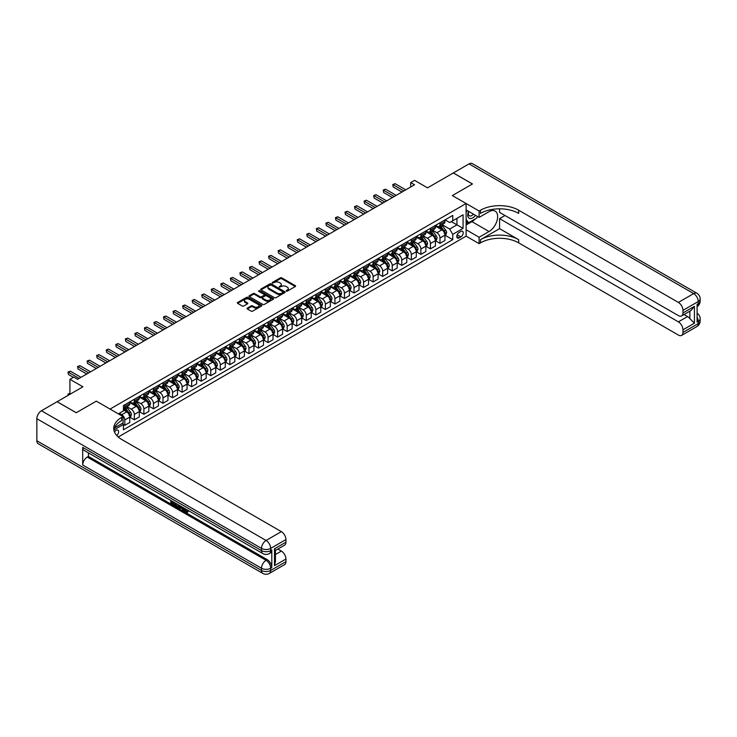 <?xml version="1.0" encoding="UTF-8"?>
<svg xmlns="http://www.w3.org/2000/svg" width="737" height="737" viewBox="0 0 737 737"><rect width="100%" height="100%" fill="white"/><g stroke="black" fill="none" stroke-linecap="round" stroke-linejoin="round"><path stroke-width="1.11" d="M286.269 291.133L287.319 291.133L295.288 286.536A1.059 0.608 0 0 0 295.288 285.67L281.792 277.877A1.059 0.608 0 0 0 280.29 277.877L272.322 282.474L272.322 283.082L274.404 282.483A3.39 1.962 0 0 1 279.203 282.483L280.327 283.137A3.39 1.962 0 0 1 281.322 284.519A3.39 1.962 0 0 1 280.327 285.91L279.295 287.108L281.377 286.509A3.39 1.962 0 0 1 286.177 286.509L287.301 287.163A3.39 1.962 0 0 1 288.296 288.545A3.39 1.962 0 0 1 287.301 289.936L286.269 291.133L286.269 290.525M116.759 435.567A3.455 1.999 120 0 0 118.519 432.564A3.455 1.999 120 0 0 117.892 430.178A3.455 1.999 120 0 0 116.16 430.353A3.455 1.999 120 0 0 114.502 432.057M247.365 308.103A1.059 0.608 0 0 0 247.365 308.969L251.151 311.152A1.059 0.608 0 0 0 252.653 311.152L261.506 306.039A1.059 0.608 0 0 0 261.506 305.173L248 297.38A1.059 0.608 0 0 0 246.499 297.38L237.655 302.492A1.059 0.608 0 0 0 237.655 303.358L242.224 306.002A1.059 0.608 0 0 0 243.726 306.002L247.512 303.81A1.059 0.608 0 0 0 247.512 302.944L245.246 301.636A2.837 1.64 0 0 1 244.417 300.475A2.837 1.64 0 0 1 246.167 298.964A2.837 1.64 0 0 1 249.263 299.323L258.143 304.455A2.837 1.64 0 0 1 258.982 305.606A2.837 1.64 0 0 1 257.222 307.126A2.837 1.64 0 0 1 254.136 306.767L252.653 305.91A1.059 0.608 0 0 0 251.151 305.91L247.365 308.103L247.365 308.969M499.585 208.829L499.585 212.376L678.381 315.611A6.486 3.74 -120 0 0 681.624 315.924L691.002 310.517L694.429 306.343L694.429 323.193L682.969 329.808L682.969 332.415L698.252 323.589L698.252 321.387L697.101 322.051L697.101 304.399L698.252 303.736L698.252 301.534L682.969 310.36A6.486 3.74 -120 0 0 678.381 302.419L693.664 293.593L469.027 163.9L453.356 172.937L472.463 183.964L452.361 195.572L472.426 183.992L453.319 172.965L427.534 187.852L414.544 180.353L410.721 182.555L414.544 184.766L77.578 379.306L73.755 377.104L69.932 379.306L69.932 394.304M57.136 401.739L76.197 412.748L96.298 401.149L76.243 412.729L57.136 401.693L82.922 386.805L69.932 379.306M114.511 427.902L123.042 422.983L123.042 416.589L96.298 401.149L110.053 409.081L466.116 203.513L466.116 236.153L479.105 243.652L480.487 242.86A27.011 15.597 180 0 1 518.691 242.86L678.381 335.059A6.486 3.74 -120 0 0 681.624 335.381A6.486 3.74 -120 0 0 682.969 332.415M480.487 210.22A27.011 15.597 180 0 1 518.691 210.22L518.691 213.389A27.011 15.597 180 0 0 480.487 213.389L480.487 210.22L479.105 211.012L452.361 195.572L466.116 203.513M274.477 297.684A1.059 0.608 0 0 0 275.979 297.684L284.832 292.58A1.059 0.608 0 0 0 284.832 291.714L271.327 283.911A1.059 0.608 0 0 0 269.825 283.911L260.981 289.024A1.059 0.608 0 0 0 260.981 289.89L274.477 297.684M258.687 291.299L273.151 299.314L264.316 304.418A1.059 0.608 0 0 1 262.814 304.418L249.318 296.624L253.104 294.45L253.104 293.575L249.318 295.758A1.059 0.608 0 0 0 249.318 296.624L249.318 295.758M253.104 294.45A1.059 0.608 0 0 1 254.606 294.45L254.606 293.575A1.059 0.608 0 0 0 253.104 293.575M254.606 293.575L260.078 296.735A1.059 0.608 0 0 0 261.58 296.735L264.095 295.279A1.059 0.608 0 0 0 264.095 294.413L258.392 291.124L259.442 290.516L273.169 298.439A1.059 0.608 0 0 1 273.169 299.305L273.169 298.439M460.846 231.436L459.169 232.404A3.353 1.935 120 0 0 456.977 235.361A3.353 1.935 120 0 0 457.493 238.042A3.353 1.935 120 0 0 459.169 237.876L460.846 236.909A3.353 1.935 120 0 0 463.039 233.951A3.353 1.935 120 0 0 462.523 231.271A3.353 1.935 120 0 0 460.846 231.436M118.233 437.004L466.116 236.153M445.065 219.856L449.69 222.528L452.748 220.759L452.748 215.425L123.42 405.553L123.42 410.896L118.307 413.853M452.748 220.759L463.066 214.808L463.066 228.396L452.748 234.348L449.69 229.05L442.089 224.665M445.065 235.25L452.748 239.682L452.748 234.348M452.748 239.682L123.42 429.818L123.42 424.484L113.894 429.984A27.011 15.597 0 0 1 121.66 420.551L121.66 417.382A27.011 15.597 0 0 0 113.756 428.409A27.011 15.597 0 0 0 121.66 439.436L281.359 531.635A6.486 3.74 60 0 1 285.947 539.576L270.663 548.402L270.663 550.603L271.806 549.94A6.486 3.74 60 0 1 270.47 552.916L269.318 553.57A6.486 3.74 -120 0 0 270.663 550.603A6.486 3.74 0 0 1 261.497 550.603L261.497 548.402L36.85 418.699A6.486 3.74 -60 0 1 41.438 410.758L57.099 401.72M410.721 182.555L410.721 186.968M451.293 221.597L456.949 224.859L456.949 218.336L463.066 214.808M449.69 229.05L456.949 224.859L463.066 228.396M123.42 424.521L124.802 425.323L124.802 419.979A4.321 2.497 -120 0 0 121.743 414.691L119.293 413.273M124.802 425.323L129.767 422.448L129.767 417.114A4.321 2.497 -120 0 0 126.709 411.817L123.42 409.919M129.878 417.225L134.346 419.804L134.346 414.47A4.321 2.497 -120 0 0 131.297 409.173L126.902 406.64M134.346 419.804L139.311 416.939L139.311 411.596A4.321 2.497 -120 0 0 136.262 406.308L129.767 402.559M139.431 411.707L143.899 414.295L143.899 408.952A4.321 2.497 -120 0 0 140.841 403.655L136.456 401.121M143.899 414.295L148.865 411.421L148.865 406.087A4.321 2.497 -120 0 0 145.806 400.79L139.311 397.04M148.985 406.198L153.453 408.777L153.453 403.443A4.321 2.497 -120 0 0 150.394 398.146L146.009 395.612M153.453 408.777L158.418 405.912L158.418 400.569A4.321 2.497 -120 0 0 155.36 395.281L148.865 391.531M158.529 400.679L163.006 403.259L163.006 397.925A4.321 2.497 -120 0 0 159.947 392.628L155.553 390.094M163.006 403.259L167.972 400.394L167.972 395.06A4.321 2.497 -120 0 0 164.913 389.762L158.418 386.013M168.082 395.17L172.55 397.75L172.55 392.406A4.321 2.497 -120 0 0 169.501 387.118L165.106 384.585M172.55 397.75L177.516 394.885L177.516 389.541A4.321 2.497 -120 0 0 174.466 384.253L167.972 380.495M177.635 389.652L182.103 392.231L182.103 386.897A4.321 2.497 -120 0 0 179.045 381.6L174.66 379.067M182.103 392.231L187.069 389.366L187.069 384.032A4.321 2.497 -120 0 0 184.01 378.735L177.516 374.986M187.189 384.143L191.657 386.722L191.657 381.379A4.321 2.497 -120 0 0 188.598 376.091L184.213 373.558M191.657 386.722L196.622 383.848L196.622 378.514A4.321 2.497 -120 0 0 193.564 373.217L187.069 369.467M196.733 378.625L201.21 381.204L201.21 375.87A4.321 2.497 -120 0 0 198.152 370.573L193.767 368.039M201.21 381.204L206.176 378.339L206.176 372.996A4.321 2.497 -120 0 0 203.117 367.708L196.622 363.958M206.286 373.106L210.754 375.695L210.754 370.352A4.321 2.497 -120 0 0 207.705 365.055L203.311 362.521M210.754 375.695L215.729 372.821L215.729 367.487A4.321 2.497 -120 0 0 212.671 362.189L206.176 358.44M215.84 367.597L220.308 370.177L220.308 364.843A4.321 2.497 -120 0 0 217.249 359.545L212.864 357.012M220.308 370.177L225.273 367.312L225.273 361.968A4.321 2.497 -120 0 0 222.224 356.68L215.729 352.931M225.393 362.079L229.861 364.658L229.861 359.324A4.321 2.497 -120 0 0 226.803 354.027L222.417 351.494M229.861 364.658L234.827 361.793L234.827 356.459A4.321 2.497 -120 0 0 231.768 351.162L225.273 347.413M234.937 356.57L239.414 359.149L239.414 353.806A4.321 2.497 -120 0 0 236.356 348.518L231.971 345.985M239.414 359.149L244.38 356.284L244.38 350.941A4.321 2.497 -120 0 0 241.321 345.653L234.827 341.904M244.491 351.052L248.959 353.631L248.959 348.297A4.321 2.497 -120 0 0 245.909 343L241.515 340.466M248.959 353.631L253.933 350.766L253.933 345.432A4.321 2.497 -120 0 0 250.875 340.135L244.38 336.385M254.044 345.542L258.512 348.122L258.512 342.779A4.321 2.497 -120 0 0 255.453 337.491L251.068 334.957M258.512 348.122L263.478 345.248L263.478 339.914A4.321 2.497 -120 0 0 260.428 334.616L253.933 330.867M263.597 340.024L268.065 342.604L268.065 337.27A4.321 2.497 -120 0 0 265.007 331.972L260.622 329.439M268.065 342.604L273.031 339.739L273.031 334.395A4.321 2.497 -120 0 0 269.972 329.107L263.478 325.358M273.151 334.506L277.619 337.095L277.619 331.751A4.321 2.497 -120 0 0 274.56 326.463L270.175 323.921M277.619 337.095L282.584 334.22L282.584 328.886A4.321 2.497 -120 0 0 279.526 323.589L273.031 319.84M282.695 328.997L287.172 331.576L287.172 326.242A4.321 2.497 -120 0 0 284.113 320.945L279.719 318.412M287.172 331.576L292.138 328.711L292.138 323.368A4.321 2.497 -120 0 0 289.079 318.08L282.584 314.33M292.248 323.479L296.716 326.058L296.716 320.724A4.321 2.497 -120 0 0 293.667 315.427L289.272 312.893M296.716 326.058L301.682 323.193L301.682 317.859A4.321 2.497 -120 0 0 298.632 312.562L292.138 308.812M301.802 317.969L306.27 320.549L306.27 315.206A4.321 2.497 -120 0 0 303.211 309.918L298.826 307.384M306.27 320.549L311.235 317.684L311.235 312.341A4.321 2.497 -120 0 0 308.177 307.053L301.682 303.303M311.355 312.451L315.823 315.031L315.823 309.697A4.321 2.497 -120 0 0 312.764 304.399L308.379 301.866M315.823 315.031L320.788 312.166L320.788 306.832A4.321 2.497 -120 0 0 317.73 301.534L311.235 297.785M320.899 306.942L325.376 309.522L325.376 304.178A4.321 2.497 -120 0 0 322.318 298.89L317.923 296.357M325.376 309.522L330.342 306.647L330.342 301.313A4.321 2.497 -120 0 0 327.283 296.016L320.788 292.267M330.452 301.424L334.92 304.003L334.92 298.669A4.321 2.497 -120 0 0 331.871 293.372L327.477 290.839M334.92 304.003L339.886 301.138L339.886 295.795A4.321 2.497 -120 0 0 336.837 290.507L330.342 286.757M340.006 295.906L344.474 298.494L344.474 293.151A4.321 2.497 -120 0 0 341.415 287.863L337.03 285.32M344.474 298.494L349.439 295.62L349.439 290.286A4.321 2.497 -120 0 0 346.381 284.989L339.886 281.239M349.559 290.396L354.027 292.976L354.027 287.642A4.321 2.497 -120 0 0 350.969 282.345L346.583 279.811M354.027 292.976L358.993 290.111L358.993 284.768A4.321 2.497 -120 0 0 355.934 279.48L349.439 275.73M359.103 284.878L363.581 287.458L363.581 282.124A4.321 2.497 -120 0 0 360.522 276.826L356.137 274.293M363.581 287.458L368.546 284.593L368.546 279.259A4.321 2.497 -120 0 0 365.488 273.961L358.993 270.212M368.657 279.369L373.125 281.949L373.125 276.605A4.321 2.497 -120 0 0 370.075 271.317L365.681 268.784M373.125 281.949L378.099 279.083L378.099 273.74A4.321 2.497 -120 0 0 375.041 268.452L368.546 264.703M378.21 273.851L382.678 276.43L382.678 271.096A4.321 2.497 -120 0 0 379.619 265.799L375.234 263.266M382.678 276.43L387.644 273.565L387.644 268.231A4.321 2.497 -120 0 0 384.594 262.934L378.099 259.184M387.763 268.342L392.231 270.921L392.231 265.578A4.321 2.497 -120 0 0 389.173 260.29L384.788 257.757M392.231 270.921L397.197 268.047L397.197 262.713A4.321 2.497 -120 0 0 394.138 257.416L387.644 253.666M397.307 262.823L401.785 265.403L401.785 260.069A4.321 2.497 -120 0 0 398.726 254.772L394.341 252.238M401.785 265.403L406.75 262.538L406.75 257.195A4.321 2.497 -120 0 0 403.692 251.907L397.197 248.157M406.861 257.305L411.329 259.894L411.329 254.551A4.321 2.497 -120 0 0 408.28 249.263L403.885 246.72M411.329 259.894L416.304 257.02L416.304 251.685A4.321 2.497 -120 0 0 413.245 246.388L406.75 242.639M416.414 251.796L420.882 254.376L420.882 249.042A4.321 2.497 -120 0 0 417.824 243.744L413.439 241.211M420.882 254.376L425.848 251.51L425.848 246.167A4.321 2.497 -120 0 0 422.798 240.879L416.304 237.13M425.968 246.278L430.436 248.857L430.436 243.523A4.321 2.497 -120 0 0 427.377 238.226L422.992 235.693M430.436 248.857L435.401 245.992L435.401 240.658A4.321 2.497 -120 0 0 432.343 235.361L425.848 231.611M435.521 240.769L439.989 243.348L439.989 238.005A4.321 2.497 -120 0 0 436.93 232.717L432.545 230.184M439.989 243.348L444.955 240.483L444.955 235.14A4.321 2.497 -120 0 0 441.896 229.852L435.401 226.102M435.521 225.365L436.93 226.185A4.321 2.497 -120 0 0 439.095 226.397A4.321 2.497 -120 0 0 439.989 224.426L439.989 222.786M425.968 230.884L427.377 231.704A4.321 2.497 -120 0 0 429.542 231.915A4.321 2.497 -120 0 0 430.436 229.935L430.436 228.304M416.414 236.402L417.824 237.213A4.321 2.497 -120 0 0 419.989 237.425A4.321 2.497 -120 0 0 420.882 235.453L420.882 233.813M406.861 241.911L408.28 242.731A4.321 2.497 -120 0 0 410.435 242.943A4.321 2.497 -120 0 0 411.329 240.962L411.329 239.332M397.307 247.429L398.726 248.24A4.321 2.497 -120 0 0 400.891 248.461A4.321 2.497 -120 0 0 401.785 246.48L401.785 244.85M387.763 252.938L389.173 253.758A4.321 2.497 -120 0 0 391.338 253.97A4.321 2.497 -120 0 0 392.231 251.99L392.231 250.359M378.21 258.457L379.619 259.277A4.321 2.497 -120 0 0 381.784 259.488A4.321 2.497 -120 0 0 382.678 257.508L382.678 255.877M368.657 263.966L370.075 264.786A4.321 2.497 -120 0 0 372.231 264.998A4.321 2.497 -120 0 0 373.125 263.026L373.125 261.386M359.103 269.484L360.522 270.304A4.321 2.497 -120 0 0 362.678 270.516A4.321 2.497 -120 0 0 363.581 268.535L363.581 266.905M349.559 275.002L350.969 275.813A4.321 2.497 -120 0 0 353.134 276.025A4.321 2.497 -120 0 0 354.027 274.053L354.027 272.414M340.006 280.511L341.415 281.331A4.321 2.497 -120 0 0 343.58 281.543A4.321 2.497 -120 0 0 344.474 279.563L344.474 277.932M330.452 286.03L331.871 286.84A4.321 2.497 -120 0 0 334.027 287.062A4.321 2.497 -120 0 0 334.92 285.081L334.92 283.45M320.899 291.539L322.318 292.359A4.321 2.497 -120 0 0 324.473 292.571A4.321 2.497 -120 0 0 325.376 290.59L325.376 288.959M311.355 297.057L312.764 297.877A4.321 2.497 -120 0 0 314.929 298.089A4.321 2.497 -120 0 0 315.823 296.108L315.823 294.478M301.802 302.566L303.211 303.386A4.321 2.497 -120 0 0 305.376 303.598A4.321 2.497 -120 0 0 306.27 301.626L306.27 299.987M292.248 308.084L293.667 308.904A4.321 2.497 -120 0 0 295.823 309.116A4.321 2.497 -120 0 0 296.716 307.136L296.716 305.505M282.695 313.603L284.113 314.413A4.321 2.497 -120 0 0 286.269 314.625A4.321 2.497 -120 0 0 287.172 312.654L287.172 311.014M273.151 319.112L274.56 319.932A4.321 2.497 -120 0 0 276.725 320.144A4.321 2.497 -120 0 0 277.619 318.163L277.619 316.532M263.597 324.63L265.007 325.441A4.321 2.497 -120 0 0 267.172 325.662A4.321 2.497 -120 0 0 268.065 323.681L268.065 322.051M254.044 330.139L255.453 330.959A4.321 2.497 -120 0 0 257.618 331.171A4.321 2.497 -120 0 0 258.512 329.19L258.512 327.56M244.491 335.657L245.909 336.468A4.321 2.497 -120 0 0 248.065 336.689A4.321 2.497 -120 0 0 248.959 334.709L248.959 333.078M234.937 341.167L236.356 341.986A4.321 2.497 -120 0 0 238.521 342.198A4.321 2.497 -120 0 0 239.414 340.227L239.414 338.587M225.393 346.685L226.803 347.505A4.321 2.497 -120 0 0 228.967 347.717A4.321 2.497 -120 0 0 229.861 345.736L229.861 344.105M215.84 352.203L217.249 353.014A4.321 2.497 -120 0 0 219.414 353.226A4.321 2.497 -120 0 0 220.308 351.254L220.308 349.614M206.286 357.712L207.705 358.532A4.321 2.497 -120 0 0 209.861 358.744A4.321 2.497 -120 0 0 210.754 356.763L210.754 355.133M196.733 363.23L198.152 364.041A4.321 2.497 -120 0 0 200.307 364.262A4.321 2.497 -120 0 0 201.21 362.282L201.21 360.651M187.189 368.74L188.598 369.559A4.321 2.497 -120 0 0 190.763 369.771A4.321 2.497 -120 0 0 191.657 367.791L191.657 366.16M177.635 374.258L179.045 375.069A4.321 2.497 -120 0 0 181.21 375.29A4.321 2.497 -120 0 0 182.103 373.309L182.103 371.678M168.082 379.767L169.501 380.587A4.321 2.497 -120 0 0 171.657 380.799A4.321 2.497 -120 0 0 172.55 378.827L172.55 377.187M158.529 385.285L159.947 386.105A4.321 2.497 -120 0 0 162.103 386.317A4.321 2.497 -120 0 0 163.006 384.336L163.006 382.706M148.985 390.803L150.394 391.614A4.321 2.497 -120 0 0 152.559 391.826A4.321 2.497 -120 0 0 153.453 389.855L153.453 388.215M139.431 396.313L140.841 397.132A4.321 2.497 -120 0 0 143.006 397.344A4.321 2.497 -120 0 0 143.899 395.364L143.899 393.733M129.878 401.831L131.297 402.642A4.321 2.497 -120 0 0 133.452 402.863A4.321 2.497 -120 0 0 134.346 400.882L134.346 399.251M439.095 226.397L444.061 223.532A4.321 2.497 -120 0 0 444.955 221.551L444.955 219.921M429.542 231.915L434.508 229.05A4.321 2.497 -120 0 0 435.401 227.07L435.401 225.439M419.989 237.425L424.954 234.559A4.321 2.497 -120 0 0 425.848 232.579L425.848 230.948M410.435 242.943L415.401 240.078A4.321 2.497 -120 0 0 416.304 238.097L416.304 236.466M400.891 248.461L405.857 245.587A4.321 2.497 -120 0 0 406.75 243.615L406.75 241.976M391.338 253.97L396.303 251.105A4.321 2.497 -120 0 0 397.197 249.124L397.197 247.494M381.784 259.488L386.75 256.614A4.321 2.497 -120 0 0 387.644 254.643L387.644 253.012M372.231 264.998L377.197 262.132A4.321 2.497 -120 0 0 378.099 260.152L378.099 258.521M362.678 270.516L367.652 267.651A4.321 2.497 -120 0 0 368.546 265.67L368.546 264.039M353.134 276.025L358.099 273.16A4.321 2.497 -120 0 0 358.993 271.179L358.993 269.549M343.58 281.543L348.546 278.678A4.321 2.497 -120 0 0 349.439 276.697L349.439 275.067M334.027 287.062L338.992 284.187A4.321 2.497 -120 0 0 339.886 282.216L339.886 280.576M324.473 292.571L329.448 289.705A4.321 2.497 -120 0 0 330.342 287.725L330.342 286.094M314.929 298.089L319.895 295.215A4.321 2.497 -120 0 0 320.788 293.243L320.788 291.612M305.376 303.598L310.341 300.733A4.321 2.497 -120 0 0 311.235 298.752L311.235 297.122M295.823 309.116L300.788 306.251A4.321 2.497 -120 0 0 301.682 304.27L301.682 302.64M286.269 314.625L291.235 311.76A4.321 2.497 -120 0 0 292.138 309.78L292.138 308.149M276.725 320.144L281.691 317.279A4.321 2.497 -120 0 0 282.584 315.298L282.584 313.667M267.172 325.662L272.137 322.788A4.321 2.497 -120 0 0 273.031 320.816L273.031 319.176M257.618 331.171L262.584 328.306A4.321 2.497 -120 0 0 263.478 326.325L263.478 324.695M248.065 336.689L253.031 333.815A4.321 2.497 -120 0 0 253.933 331.843L253.933 330.213M238.521 342.198L243.486 339.333A4.321 2.497 -120 0 0 244.38 337.353L244.38 335.722M228.967 347.717L233.933 344.852A4.321 2.497 -120 0 0 234.827 342.871L234.827 341.24M219.414 353.226L224.38 350.361A4.321 2.497 -120 0 0 225.273 348.38L225.273 346.749M209.861 358.744L214.826 355.879A4.321 2.497 -120 0 0 215.729 353.898L215.729 352.268M200.307 364.262L205.282 361.388A4.321 2.497 -120 0 0 206.176 359.416L206.176 357.777M190.763 369.771L195.729 366.906A4.321 2.497 -120 0 0 196.622 364.926L196.622 363.295M181.21 375.29L186.175 372.415A4.321 2.497 -120 0 0 187.069 370.444L187.069 368.813M171.657 380.799L176.622 377.934A4.321 2.497 -120 0 0 177.516 375.953L177.516 374.322M162.103 386.317L167.078 383.452A4.321 2.497 -120 0 0 167.972 381.471L167.972 379.841M152.559 391.826L157.525 388.961A4.321 2.497 -120 0 0 158.418 386.98L158.418 385.35M143.006 397.344L147.971 394.479A4.321 2.497 -120 0 0 148.865 392.499L148.865 390.868M133.452 402.863L138.418 399.988A4.321 2.497 -120 0 0 139.311 398.017L139.311 396.377M123.42 408.547A4.321 2.497 -120 0 0 123.899 408.372L128.864 405.507A4.321 2.497 -120 0 0 129.767 403.526L129.767 401.895M123.899 408.372A4.321 2.497 -120 0 0 124.802 406.391L124.802 404.76M122.674 423.195L123.42 424.484M286.573 291.244L287.301 290.82A3.39 1.962 0 0 0 288.296 289.429L288.296 288.545M281.322 284.519L281.322 285.403A3.39 1.962 0 0 1 280.327 286.785L279.59 287.209M295.279 286.546L281.792 278.761A1.059 0.608 0 0 0 280.29 278.761L272.616 283.183M284.814 292.58L271.327 284.795A1.059 0.608 0 0 0 269.825 284.795L260.99 289.899M282.953 292.442L282.953 291.843L271.105 284.998L268.968 285.624A3.39 1.962 0 0 0 267.973 287.015A3.39 1.962 0 0 0 268.968 288.397L277.066 293.077A3.39 1.962 0 0 0 281.866 293.077L282.953 292.442L282.953 293.326L283.174 292.147M267.973 287.015L267.973 287.891A3.39 1.962 0 0 0 268.968 289.282L268.968 288.397M282.953 293.326L281.866 293.952A3.39 1.962 0 0 1 277.066 293.952L268.968 289.282M254.606 294.45L260.078 297.619A1.059 0.608 0 0 0 261.58 297.619L264.095 296.163A1.059 0.608 0 0 0 264.399 295.73L264.399 294.846M265.762 300.014A2.837 1.64 0 0 0 268.848 300.364A2.837 1.64 0 0 0 270.599 298.853A2.837 1.64 0 0 0 269.77 297.693L266.637 295.887A1.059 0.608 0 0 0 265.145 295.887L262.63 297.343A1.059 0.608 0 0 0 262.63 298.209L265.762 300.014L265.762 300.899A2.837 1.64 0 0 0 268.848 301.249A2.837 1.64 0 0 0 270.599 299.738L270.599 298.853M262.317 297.776L262.317 298.651A1.059 0.608 0 0 0 262.63 299.084L262.63 298.209M265.762 300.899L262.63 299.084M258.982 305.606L258.982 306.491A2.837 1.64 0 0 1 257.222 308.002A2.837 1.64 0 0 1 254.136 307.651L252.653 306.795A1.059 0.608 0 0 0 251.151 306.795L247.383 308.969M244.417 300.475L244.417 301.359A2.837 1.64 0 0 0 245.246 302.52L245.246 301.636M247.512 302.944L247.512 303.81L245.246 302.52M261.506 305.173L261.506 306.039L248 298.264A1.059 0.608 0 0 0 246.499 298.264L237.664 303.368M444.955 235.315L445.867 234.79L446.631 232.579A2.865 1.649 -120 0 0 445.719 230.147L442.596 225.973A8.264 4.772 -120 0 0 441.693 224.896M438.589 227.936A8.264 4.772 -120 0 0 436.903 226.167M444.171 233.233L445.093 232.708A2.865 1.649 -120 0 0 444.273 230.985L441.15 226.812A8.264 4.772 -120 0 0 440.247 225.734M439.473 226.176A6.863 3.961 60 0 1 440.597 227.457L443.241 230.985M439.326 226.268A8.264 4.772 60 0 1 440.229 227.346L442.301 230.119M403.848 190.938L393.19 184.784L395.096 183.679L405.755 189.833M401.932 192.044L393.19 186.986L392.766 184.545L395.096 183.679M393.19 186.986L392.766 184.545M435.401 240.833L436.322 240.299L437.087 238.097A2.865 1.649 -120 0 0 436.166 235.656L433.043 231.492A8.264 4.772 -120 0 0 432.149 230.414M429.045 233.454A8.264 4.772 -120 0 0 427.349 231.685M434.618 238.751L435.539 238.217A2.865 1.649 -120 0 0 434.719 236.494L431.596 232.33A8.264 4.772 -120 0 0 430.694 231.252M429.92 231.694A6.863 3.961 60 0 1 431.053 232.975L433.697 236.503M429.772 231.777A8.264 4.772 60 0 1 430.675 232.855L432.757 235.628M425.848 246.342L426.769 245.817L427.534 243.615A2.865 1.649 -120 0 0 426.622 241.174L423.499 237.001A8.264 4.772 -120 0 0 422.596 235.923M419.491 238.972A8.264 4.772 -120 0 0 417.796 237.194M425.065 244.26L425.986 243.735A2.865 1.649 -120 0 0 425.166 242.012L422.043 237.839A8.264 4.772 -120 0 0 421.14 236.761M420.376 237.203A6.863 3.961 60 0 1 421.5 238.484L424.143 242.012M420.228 237.296A8.264 4.772 60 0 1 421.131 238.373L423.204 241.146M416.304 251.861L417.216 251.335L417.98 249.124A2.865 1.649 -120 0 0 417.068 246.683L413.945 242.519A8.264 4.772 -120 0 0 413.042 241.441M409.938 244.481A8.264 4.772 -120 0 0 408.243 242.713M415.521 249.779L416.433 249.244A2.865 1.649 -120 0 0 415.613 247.521L412.49 243.357A8.264 4.772 -120 0 0 411.587 242.28M410.822 242.722A6.863 3.961 60 0 1 411.946 244.002L414.59 247.531M410.675 242.805A8.264 4.772 60 0 1 411.578 243.892L413.65 246.655M394.295 196.457L383.636 190.303L385.543 189.197L396.202 195.351M392.388 197.553L383.636 192.504L383.212 190.054L385.543 189.197M383.636 192.504L383.212 190.054M384.742 201.966L374.083 195.812L375.99 194.706L386.649 200.86M382.835 203.071L374.083 198.023L373.659 195.572L375.99 194.706M374.083 198.023L373.659 195.572M375.188 207.484L364.529 201.33L366.446 200.224L377.104 206.378M373.281 208.58L364.529 203.532L364.115 201.081L366.446 200.224M364.529 203.532L364.115 201.081M406.75 257.379L407.662 256.845L408.427 254.643A2.865 1.649 -120 0 0 407.515 252.201L404.392 248.037A8.264 4.772 -120 0 0 403.489 246.95M400.384 250A8.264 4.772 -120 0 0 398.699 248.222M405.967 255.288L406.879 254.762A2.865 1.649 -120 0 0 406.059 253.04L402.946 248.876A8.264 4.772 -120 0 0 402.043 247.789M401.269 248.24A6.863 3.961 60 0 1 402.393 249.521L405.037 253.04M401.121 248.323A8.264 4.772 60 0 1 402.024 249.401L404.097 252.174M365.644 212.993L354.985 206.839L356.892 205.743L367.551 211.897M363.728 214.099L354.985 209.05L354.561 206.6L356.892 205.743M354.985 209.05L354.561 206.6M468.575 211.326A7.02 4.054 120 0 0 469.054 218.161A7.02 4.054 120 0 0 475.172 215.692A7.02 4.054 120 0 0 475.466 215.305M466.116 212.597L466.972 210.395M477.429 216.438L476.811 218.023L468.566 222.786L466.116 219.304M466.116 221.376L468.566 222.786M468.806 211.464A4.809 2.773 120 0 0 469.377 215.803A4.809 2.773 120 0 0 473.43 214.126M466.116 229.76L479.105 237.259L489.046 231.529A12.16 7.02 120 0 0 496.987 220.814A12.16 7.02 120 0 0 495.117 211.068A12.16 7.02 120 0 0 489.046 211.676L479.105 217.406L479.105 211.012M479.105 237.259L479.105 243.652M499.585 228.654L480.487 239.682A27.011 15.597 180 0 1 518.691 239.682L499.585 228.654L499.585 218.64L505.011 215.508M682.969 329.808A6.486 3.74 -120 0 0 678.381 321.866L687.557 316.578A6.486 3.74 60 0 1 689.85 318.614L689.85 311.18M499.585 218.64L678.381 321.866M469.027 163.9A6.486 3.74 -60 0 1 472.26 163.577L696.907 293.271A6.486 3.74 120 0 0 693.664 293.593A6.486 3.74 60 0 1 698.252 301.534A6.486 3.74 180 0 0 700.15 298.89A6.486 6.486 0 0 0 696.907 293.271M466.116 209.907L479.105 217.406M681.624 315.924A6.486 3.74 -120 0 0 682.969 312.958L694.429 306.343M682.969 310.36L682.969 312.958M518.691 210.22L678.381 302.419M684.028 314.542L687.557 316.578M694.429 323.193L689.85 318.614M475.291 218.907A12.16 7.02 -60 0 1 471.929 221.644L466.116 224.997M466.116 223.587L468.032 222.482M184.904 508.548L186.857 511.708M184.361 508.263L185.715 511.874L187.613 510.934L188.257 511.478L187.106 512.694L185.779 512.519L183.706 507.885M180.62 507.839L179.708 508.945L179.027 508.548L180.187 505.858M183.089 507.535L184.01 510.723L183.393 511.073L182.186 508.751L180.233 507.618L179.708 508.945M172.099 502.109L172.099 503.233L174.798 504.79L174.798 505.407L174.19 505.757L170.837 503.822L170.837 500.46M174.503 502.579L173.895 503.141L171.481 501.75L171.481 503.583L172.099 503.233M82.691 447.377L261.497 550.603A6.486 3.74 120 0 0 262.833 553.57L84.036 450.344A6.486 3.74 -60 0 1 82.691 447.377L82.691 465.019A6.486 3.74 -60 0 1 87.279 457.078L88.431 456.424L267.227 559.65A6.486 3.74 60 0 1 271.806 567.591L271.806 549.94M88.431 456.424L88.431 452.877M179.441 505.425L178.197 507.517L175.065 506.264L175.065 502.901M123.042 416.589L121.66 417.382M274.486 548.798L275.435 550.235L275.435 561.566L274.486 565.648L274.486 548.798L285.947 542.183L285.947 539.576M285.947 542.183A6.486 3.74 60 0 1 284.602 545.15L275.435 550.438M36.85 440.763L261.497 570.456A6.486 3.74 120 0 0 262.833 573.423L38.195 443.729A6.486 3.74 -60 0 1 36.85 440.763L36.85 418.699M277.831 549.056L281.359 551.092A6.486 3.74 60 0 1 285.947 559.033L274.486 565.648M271.806 567.591L270.663 568.255L270.663 570.456L285.947 561.631L285.947 559.033M285.947 561.631A6.486 3.74 60 0 1 284.602 564.606L269.318 573.423A6.486 3.74 -120 0 0 270.663 570.456A6.486 3.74 0 0 1 261.497 570.456L261.497 568.255L82.691 465.019M171.481 503.583L174.19 505.149L174.798 504.79M174.19 505.149L174.19 505.757M171.481 500.828L174.162 502.376M173.895 502.533L173.895 503.141M178.787 505.048L178.197 507.517M175.719 503.27L175.719 506.033L177.746 506.826L178.133 504.67M178.833 505.766L179.432 505.416M176.327 503.629L176.327 505.674L178.354 506.476M175.719 506.033L176.327 505.674M176.659 506.577L177.276 506.218M182.242 507.038L183.393 511.073M180.786 506.199L180.427 507.12L181.993 508.023L181.634 506.688M181.173 506.43L181.772 507.185M180.427 507.12L181.044 506.77M188.257 511.478L186.323 511.515M184.296 508.908L184.886 508.567M187.649 511.837L187.106 512.694M397.197 262.888L398.118 262.363L398.874 260.152A2.865 1.649 -120 0 0 397.962 257.72L394.839 253.546A8.264 4.772 -120 0 0 393.936 252.469M390.831 255.509A8.264 4.772 -120 0 0 389.145 253.74M396.414 260.806L397.335 260.281A2.865 1.649 -120 0 0 396.515 258.558L393.392 254.385A8.264 4.772 -120 0 0 392.489 253.307M391.716 253.749A6.863 3.961 60 0 1 392.849 255.03L395.483 258.558M391.568 253.832A8.264 4.772 60 0 1 392.471 254.919L394.553 257.683M387.644 268.406L388.565 267.872L389.329 265.67A2.865 1.649 -120 0 0 388.417 263.229L385.294 259.065A8.264 4.772 -120 0 0 384.392 257.987M381.287 261.027A8.264 4.772 -120 0 0 379.592 259.258M386.861 266.324L387.782 265.79A2.865 1.649 -120 0 0 386.962 264.067L383.839 259.903A8.264 4.772 -120 0 0 382.936 258.816M382.171 259.267A6.863 3.961 60 0 1 383.295 260.548L385.939 264.076M382.024 259.35A8.264 4.772 60 0 1 382.927 260.428L385 263.201M378.099 273.915L379.011 273.39L379.776 271.179A2.865 1.649 -120 0 0 378.864 268.747L375.741 264.574A8.264 4.772 -120 0 0 374.838 263.496M371.734 266.536A8.264 4.772 -120 0 0 370.038 264.767M377.316 271.833L378.228 271.308A2.865 1.649 -120 0 0 377.408 269.585L374.285 265.412A8.264 4.772 -120 0 0 373.383 264.334M372.618 264.776A6.863 3.961 60 0 1 373.742 266.057L376.386 269.585M372.471 264.869A8.264 4.772 60 0 1 373.373 265.946L375.446 268.719M368.546 279.434L369.458 278.899L370.223 276.697A2.865 1.649 -120 0 0 369.311 274.256L366.188 270.092A8.264 4.772 -120 0 0 365.285 269.014M362.18 272.054A8.264 4.772 -120 0 0 360.485 270.286M367.763 277.352L368.675 276.817A2.865 1.649 -120 0 0 367.855 275.094L364.741 270.93A8.264 4.772 -120 0 0 363.838 269.853M363.065 270.295A6.863 3.961 60 0 1 364.189 271.575L366.833 275.104M362.917 270.378A8.264 4.772 60 0 1 363.82 271.456L365.893 274.228M358.993 284.943L359.914 284.418L360.669 282.216A2.865 1.649 -120 0 0 359.757 279.774L356.634 275.601A8.264 4.772 -120 0 0 355.731 274.523M352.627 277.573A8.264 4.772 -120 0 0 350.941 275.795M358.21 282.861L359.131 282.335A2.865 1.649 -120 0 0 358.311 280.613L355.188 276.439A8.264 4.772 -120 0 0 354.285 275.362M353.511 275.804A6.863 3.961 60 0 1 354.644 277.084L357.279 280.613M353.364 275.896A8.264 4.772 60 0 1 354.267 276.974L356.349 279.747M356.091 218.511L345.432 212.357L347.339 211.252L357.998 217.406M354.175 219.617L345.432 214.559L345.008 212.118L347.339 211.252M345.432 214.559L345.008 212.118M346.537 224.02L335.879 217.866L337.786 216.77L348.444 222.924M344.63 225.126L335.879 220.077L335.455 217.627L337.786 216.77M335.879 220.077L335.455 217.627M336.984 229.539L326.325 223.385L328.241 222.279L338.9 228.433M335.077 230.644L326.325 225.586L325.911 223.145L328.241 222.279M326.325 225.586L325.911 223.145M327.44 235.057L316.772 228.903L318.688 227.797L329.347 233.951M325.524 236.153L316.772 231.105L316.357 228.654L318.688 227.797M316.772 231.105L316.357 228.654M317.887 240.566L307.228 234.412L309.135 233.307L319.794 239.461M315.97 241.672L307.228 236.623L306.804 234.173L309.135 233.307M307.228 236.623L306.804 234.173M349.439 290.461L350.361 289.936L351.125 287.725A2.865 1.649 -120 0 0 350.204 285.283L347.09 281.119A8.264 4.772 -120 0 0 346.187 280.042M343.083 283.082A8.264 4.772 -120 0 0 341.388 281.313M348.656 288.379L349.578 287.845A2.865 1.649 -120 0 0 348.758 286.122L345.635 281.958A8.264 4.772 -120 0 0 344.732 280.88M343.967 281.322A6.863 3.961 60 0 1 345.091 282.603L347.735 286.131M343.82 281.405A8.264 4.772 60 0 1 344.713 282.492L346.795 285.256M308.333 246.084L297.674 239.93L299.581 238.825L310.24 244.979M306.426 247.181L297.674 242.132L297.251 239.682L299.581 238.825M297.674 242.132L297.251 239.682M339.886 295.979L340.807 295.445L341.572 293.243A2.865 1.649 -120 0 0 340.66 290.802L337.537 286.638A8.264 4.772 -120 0 0 336.634 285.551M333.529 288.6A8.264 4.772 -120 0 0 331.834 286.822M339.112 293.888L340.024 293.363A2.865 1.649 -120 0 0 339.204 291.64L336.081 287.476A8.264 4.772 -120 0 0 335.178 286.389M334.414 286.84A6.863 3.961 60 0 1 335.538 288.121L338.182 291.64M334.266 286.923A8.264 4.772 60 0 1 335.169 288.001L337.242 290.774M298.78 251.593L288.121 245.439L290.037 244.343L300.696 250.497M296.873 252.699L288.121 247.65L287.706 245.2L290.037 244.343M288.121 247.65L287.706 245.2M330.342 301.488L331.254 300.963L332.018 298.752A2.865 1.649 -120 0 0 331.106 296.32L327.983 292.147A8.264 4.772 -120 0 0 327.081 291.069M323.976 294.109A8.264 4.772 -120 0 0 322.281 292.34M329.559 299.406L330.471 298.881A2.865 1.649 -120 0 0 329.651 297.158L326.528 292.985A8.264 4.772 -120 0 0 325.634 291.907M324.86 292.349A6.863 3.961 60 0 1 325.984 293.63L328.628 297.158M324.713 292.432A8.264 4.772 60 0 1 325.616 293.519L327.689 296.283M289.226 257.112L278.568 250.958L280.484 249.852L291.143 256.006M287.319 258.217L278.568 253.16L278.153 250.718L280.484 249.852M278.568 253.16L278.153 250.718M320.788 307.007L321.7 306.472L322.465 304.27A2.865 1.649 -120 0 0 321.553 301.829L318.43 297.665A8.264 4.772 -120 0 0 317.527 296.587M314.423 299.627A8.264 4.772 -120 0 0 312.737 297.859M320.005 304.925L320.927 304.39A2.865 1.649 -120 0 0 320.107 302.667L316.984 298.503A8.264 4.772 -120 0 0 316.081 297.416M315.307 297.868A6.863 3.961 60 0 1 316.44 299.148L319.075 302.677M315.16 297.951A8.264 4.772 60 0 1 316.062 299.029L318.135 301.802M279.682 262.621L269.023 256.467L270.93 255.37L281.589 261.524M277.766 263.726L269.023 258.678L268.6 256.227L270.93 255.37M269.023 258.678L268.6 256.227M311.235 312.516L312.156 311.991L312.921 309.78A2.865 1.649 -120 0 0 312 307.347L308.886 303.174A8.264 4.772 -120 0 0 307.983 302.096M304.878 305.136A8.264 4.772 -120 0 0 303.183 303.368M310.452 310.434L311.373 309.909A2.865 1.649 -120 0 0 310.553 308.186L307.43 304.012A8.264 4.772 -120 0 0 306.528 302.935M305.763 303.377A6.863 3.961 60 0 1 306.887 304.657L309.531 308.186M305.606 303.469A8.264 4.772 60 0 1 306.509 304.547L308.591 307.32M270.129 268.139L259.47 261.985L261.377 260.88L272.036 267.034M268.222 269.245L259.47 264.187L259.046 261.746L261.377 260.88M259.47 264.187L259.046 261.746M301.682 318.034L302.603 317.5L303.368 315.298A2.865 1.649 -120 0 0 302.456 312.857L299.333 308.692A8.264 4.772 -120 0 0 298.43 307.615M295.325 310.655A8.264 4.772 -120 0 0 293.63 308.886M300.908 315.952L301.82 315.418A2.865 1.649 -120 0 0 301 313.695L297.877 309.531A8.264 4.772 -120 0 0 296.974 308.453M296.21 308.895A6.863 3.961 60 0 1 297.333 310.176L299.977 313.704M296.062 308.978A8.264 4.772 60 0 1 296.965 310.056L299.038 312.829M260.576 273.657L249.917 267.503L251.824 266.398L262.492 272.552M258.669 274.754L249.917 269.705L249.502 267.255L251.824 266.398M249.917 269.705L249.502 267.255M292.138 323.543L293.05 323.018L293.814 320.816A2.865 1.649 -120 0 0 292.902 318.375L289.779 314.202A8.264 4.772 -120 0 0 288.876 313.124M285.772 316.173A8.264 4.772 -120 0 0 284.077 314.395M291.355 321.461L292.267 320.936A2.865 1.649 -120 0 0 291.447 319.213L288.324 315.04A8.264 4.772 -120 0 0 287.421 313.962M286.656 314.404A6.863 3.961 60 0 1 287.78 315.685L290.424 319.213M286.509 314.496A8.264 4.772 60 0 1 287.412 315.574L289.484 318.347M282.584 329.061L283.496 328.536L284.261 326.325A2.865 1.649 -120 0 0 283.349 323.884L280.226 319.72A8.264 4.772 -120 0 0 279.323 318.642M276.218 321.682A8.264 4.772 -120 0 0 274.533 319.913M281.801 326.979L282.722 326.445A2.865 1.649 -120 0 0 281.903 324.722L278.779 320.558A8.264 4.772 -120 0 0 277.877 319.48M277.103 319.922A6.863 3.961 60 0 1 278.227 321.203L280.871 324.731M276.955 320.005A8.264 4.772 60 0 1 277.858 321.083L279.931 323.856M273.031 334.58L273.952 334.045L274.717 331.843A2.865 1.649 -120 0 0 273.796 329.402L270.672 325.238A8.264 4.772 -120 0 0 269.779 324.151M266.674 327.2A8.264 4.772 -120 0 0 264.979 325.422M272.248 332.488L273.169 331.963A2.865 1.649 -120 0 0 272.349 330.24L269.226 326.076A8.264 4.772 -120 0 0 268.323 324.989M267.549 325.441A6.863 3.961 60 0 1 268.683 326.721L271.327 330.24M267.402 325.524A8.264 4.772 60 0 1 268.305 326.602L270.387 329.375M263.478 340.089L264.399 339.564L265.163 337.353A2.865 1.649 -120 0 0 264.251 334.92L261.128 330.747A8.264 4.772 -120 0 0 260.225 329.669M257.121 332.709A8.264 4.772 -120 0 0 255.426 330.941M262.694 338.007L263.616 337.482A2.865 1.649 -120 0 0 262.796 335.759L259.673 331.586A8.264 4.772 -120 0 0 258.77 330.508M258.005 330.95A6.863 3.961 60 0 1 259.129 332.23L261.773 335.759M257.858 331.033A8.264 4.772 60 0 1 258.761 332.12L260.834 334.884M253.933 345.607L254.845 345.073L255.61 342.871A2.865 1.649 -120 0 0 254.698 340.43L251.575 336.265A8.264 4.772 -120 0 0 250.672 335.188M247.568 338.228A8.264 4.772 -120 0 0 245.872 336.459M253.15 343.525L254.062 342.991A2.865 1.649 -120 0 0 253.242 341.268L250.119 337.104A8.264 4.772 -120 0 0 249.217 336.017M248.452 336.468A6.863 3.961 60 0 1 249.576 337.749L252.22 341.277M248.305 336.551A8.264 4.772 60 0 1 249.207 337.629L251.28 340.402M244.38 351.116L245.292 350.591L246.057 348.38A2.865 1.649 -120 0 0 245.145 345.948L242.022 341.775A8.264 4.772 -120 0 0 241.119 340.697M238.014 343.737A8.264 4.772 -120 0 0 236.328 341.968M243.597 349.034L244.509 348.509A2.865 1.649 -120 0 0 243.689 346.786L240.575 342.613A8.264 4.772 -120 0 0 239.672 341.535M238.899 341.977A6.863 3.961 60 0 1 240.022 343.258L242.666 346.786M238.751 342.069A8.264 4.772 60 0 1 239.654 343.147L241.727 345.92M234.827 356.634L235.748 356.1L236.503 353.898A2.865 1.649 -120 0 0 235.591 351.457L232.468 347.293A8.264 4.772 -120 0 0 231.565 346.215M228.461 349.255A8.264 4.772 -120 0 0 226.775 347.486M234.044 354.552L234.965 354.018A2.865 1.649 -120 0 0 234.145 352.295L231.022 348.131A8.264 4.772 -120 0 0 230.119 347.053M229.345 347.495A6.863 3.961 60 0 1 230.478 348.776L233.113 352.304M229.198 347.578A8.264 4.772 60 0 1 230.101 348.656L232.183 351.429M225.273 362.143L226.195 361.618L226.959 359.416A2.865 1.649 -120 0 0 226.047 356.975L222.924 352.802A8.264 4.772 -120 0 0 222.021 351.724M218.917 354.764A8.264 4.772 -120 0 0 217.222 352.995M224.49 360.061L225.411 359.536A2.865 1.649 -120 0 0 224.592 357.813L221.469 353.64A8.264 4.772 -120 0 0 220.566 352.562M219.801 353.005A6.863 3.961 60 0 1 220.925 354.285L223.569 357.813M219.654 353.097A8.264 4.772 60 0 1 220.556 354.175L222.629 356.948M215.729 367.662L216.641 367.137L217.406 364.926A2.865 1.649 -120 0 0 216.494 362.484L213.371 358.32A8.264 4.772 -120 0 0 212.468 357.242M209.363 360.282A8.264 4.772 -120 0 0 207.668 358.514M214.946 365.58L215.858 365.045A2.865 1.649 -120 0 0 215.038 363.323L211.915 359.159A8.264 4.772 -120 0 0 211.012 358.081M210.248 358.523A6.863 3.961 60 0 1 211.372 359.803L214.016 363.332M210.1 358.606A8.264 4.772 60 0 1 211.003 359.684L213.076 362.457M206.176 373.18L207.088 372.646L207.852 370.444A2.865 1.649 -120 0 0 206.94 368.003L203.817 363.838A8.264 4.772 -120 0 0 202.915 362.751M199.81 365.801A8.264 4.772 -120 0 0 198.115 364.023M205.393 371.089L206.305 370.564A2.865 1.649 -120 0 0 205.485 368.841L202.371 364.677A8.264 4.772 -120 0 0 201.468 363.59M200.694 364.041A6.863 3.961 60 0 1 201.818 365.322L204.462 368.841M200.547 364.124A8.264 4.772 60 0 1 201.45 365.202L203.523 367.975M196.622 378.689L197.544 378.164L198.299 375.953A2.865 1.649 -120 0 0 197.387 373.521L194.264 369.348A8.264 4.772 -120 0 0 193.361 368.27M190.257 371.31A8.264 4.772 -120 0 0 188.571 369.541M195.839 376.607L196.761 376.082A2.865 1.649 -120 0 0 195.941 374.359L192.818 370.186A8.264 4.772 -120 0 0 191.915 369.108M191.141 369.55A6.863 3.961 60 0 1 192.274 370.831L194.909 374.359M190.994 369.633A8.264 4.772 60 0 1 191.896 370.72L193.978 373.484M187.069 384.207L187.99 383.673L188.755 381.471A2.865 1.649 -120 0 0 187.834 379.03L184.72 374.866A8.264 4.772 -120 0 0 183.817 373.779M180.712 376.828A8.264 4.772 -120 0 0 179.017 375.059M186.286 382.125L187.207 381.591A2.865 1.649 -120 0 0 186.387 379.868L183.264 375.704A8.264 4.772 -120 0 0 182.361 374.617M181.597 375.069A6.863 3.961 60 0 1 182.721 376.349L185.365 379.877M181.449 375.151A8.264 4.772 60 0 1 182.343 376.229L184.425 379.002M177.516 389.716L178.437 389.191L179.202 386.98A2.865 1.649 -120 0 0 178.29 384.548L175.166 380.375A8.264 4.772 -120 0 0 174.264 379.297M171.159 382.337A8.264 4.772 -120 0 0 169.464 380.568M176.742 387.634L177.654 387.109A2.865 1.649 -120 0 0 176.834 385.387L173.711 381.213A8.264 4.772 -120 0 0 172.808 380.135M172.043 380.578A6.863 3.961 60 0 1 173.167 381.858L175.811 385.387M171.896 380.67A8.264 4.772 60 0 1 172.799 381.748L174.872 384.521M167.972 395.235L168.884 394.7L169.648 392.499A2.865 1.649 -120 0 0 168.736 390.057L165.613 385.893A8.264 4.772 -120 0 0 164.71 384.815M161.606 387.855A8.264 4.772 -120 0 0 159.911 386.087M167.188 393.153L168.1 392.618A2.865 1.649 -120 0 0 167.281 390.896L164.158 386.732A8.264 4.772 -120 0 0 163.264 385.654M162.49 386.096A6.863 3.961 60 0 1 163.614 387.376L166.258 390.905M162.343 386.179A8.264 4.772 60 0 1 163.245 387.257L165.318 390.03M158.418 400.744L159.33 400.219L160.095 398.017A2.865 1.649 -120 0 0 159.183 395.576L156.06 391.402A8.264 4.772 -120 0 0 155.157 390.324M152.052 393.365A8.264 4.772 -120 0 0 150.366 391.596M157.635 398.662L158.556 398.137A2.865 1.649 -120 0 0 157.736 396.414L154.613 392.241A8.264 4.772 -120 0 0 153.711 391.163M152.937 391.605A6.863 3.961 60 0 1 154.07 392.885L156.705 396.414M152.789 391.697A8.264 4.772 60 0 1 153.692 392.775L155.765 395.548M148.865 406.262L149.786 405.737L150.551 403.526A2.865 1.649 -120 0 0 149.629 401.085L146.516 396.921A8.264 4.772 -120 0 0 145.613 395.843M142.508 398.883A8.264 4.772 -120 0 0 140.813 397.114M148.082 404.18L149.003 403.646A2.865 1.649 -120 0 0 148.183 401.923L145.06 397.759A8.264 4.772 -120 0 0 144.157 396.681M143.393 397.123A6.863 3.961 60 0 1 144.516 398.404L147.16 401.932M143.236 397.206A8.264 4.772 60 0 1 144.139 398.284L146.221 401.057M139.311 411.78L140.233 411.246L140.997 409.044A2.865 1.649 -120 0 0 140.085 406.603L136.962 402.439A8.264 4.772 -120 0 0 136.059 401.352M132.955 404.401A8.264 4.772 -120 0 0 131.26 402.623M138.538 409.689L139.45 409.164A2.865 1.649 -120 0 0 138.63 407.441L135.507 403.277A8.264 4.772 -120 0 0 134.604 402.19M133.839 402.642A6.863 3.961 60 0 1 134.963 403.922L137.607 407.441M133.692 402.724A8.264 4.772 60 0 1 134.595 403.802L136.667 406.575M129.767 417.289L130.679 416.764L131.444 414.553A2.865 1.649 -120 0 0 130.532 412.121L127.409 407.948A8.264 4.772 -120 0 0 126.506 406.87M128.984 415.207L129.896 414.682A2.865 1.649 -120 0 0 129.076 412.96L125.953 408.786A8.264 4.772 -120 0 0 125.05 407.708M124.286 408.151A6.863 3.961 60 0 1 125.41 409.431L128.054 412.96M124.138 408.234A8.264 4.772 60 0 1 125.041 409.321L127.114 412.084M251.022 279.166L240.363 273.012L242.28 271.907L252.938 278.061M249.115 280.272L240.363 275.223L239.949 272.773L242.28 271.907M240.363 275.223L239.949 272.773M241.478 284.685L230.819 278.531L232.726 277.425L243.385 283.579M239.562 285.781L230.819 280.733L230.395 278.282L232.726 277.425M230.819 280.733L230.395 278.282M231.925 290.194L221.266 284.04L223.173 282.944L233.832 289.097M230.018 291.299L221.266 286.251L220.842 283.8L223.173 282.944M221.266 286.251L220.842 283.8M222.371 295.712L211.712 289.558L213.619 288.453L224.278 294.607M220.464 296.818L211.712 291.76L211.289 289.319L213.619 288.453M211.712 291.76L211.289 289.319M212.818 301.221L202.159 295.067L204.075 293.971L214.734 300.125M210.911 302.327L202.159 297.278L201.745 294.828L204.075 293.971M202.159 297.278L201.745 294.828M203.274 306.739L192.615 300.585L194.522 299.48L205.181 305.634M201.358 307.845L192.615 302.787L192.191 300.346L194.522 299.48M192.615 302.787L192.191 300.346M193.72 312.258L183.062 306.104L184.969 304.998L195.627 311.152M191.804 313.354L183.062 308.306L182.638 305.855L184.969 304.998M183.062 308.306L182.638 305.855M184.167 317.767L173.508 311.613L175.415 310.507L186.074 316.661M182.26 318.872L173.508 313.824L173.084 311.373L175.415 310.507M173.508 313.824L173.084 311.373M174.614 323.285L163.955 317.131L165.871 316.026L176.53 322.18M172.707 324.381L163.955 319.333L163.54 316.882L165.871 316.026M163.955 319.333L163.54 316.882M165.07 328.794L154.401 322.64L156.318 321.544L166.977 327.698M163.153 329.9L154.401 324.851L153.987 322.401L156.318 321.544M154.401 324.851L153.987 322.401M155.516 334.312L144.857 328.158L146.764 327.053L157.423 333.207M153.6 335.418L144.857 330.36L144.434 327.919L146.764 327.053M144.857 330.36L144.434 327.919M145.963 339.821L135.304 333.668L137.211 332.571L147.87 338.725M144.056 340.927L135.304 335.879L134.88 333.428L137.211 332.571M135.304 335.879L134.88 333.428M136.409 345.34L125.751 339.186L127.667 338.08L138.326 344.234M134.502 346.445L125.751 341.388L125.336 338.946L127.667 338.08M125.751 341.388L125.336 338.946M126.856 350.858L116.197 344.704L118.113 343.599L128.772 349.753M124.949 351.954L116.197 346.906L115.783 344.455L118.113 343.599M116.197 346.906L115.783 344.455M117.312 356.367L106.653 350.213L108.56 349.108L119.219 355.262M115.396 357.473L106.653 352.424L106.229 349.974L108.56 349.108M106.653 352.424L106.229 349.974M107.759 361.885L97.1 355.731L99.007 354.626L109.666 360.78M105.852 362.982L97.1 357.933L96.676 355.483L99.007 354.626M97.1 357.933L96.676 355.483M98.205 367.394L87.546 361.241L89.453 360.144L100.121 366.298M96.298 368.5L87.546 363.452L87.132 361.001L89.453 360.144M87.546 363.452L87.132 361.001M88.652 372.913L77.993 366.759L79.909 365.653L90.568 371.807M86.745 374.018L77.993 368.961L77.578 366.51L79.909 365.653M77.993 368.961L77.578 366.51M69.932 393.466L68.449 394.332L69.167 394.746M68.126 395.354L68.025 394.083L69.932 393.337M68.025 394.083L68.449 395.17M79.108 378.422L68.449 372.268L70.356 371.172L81.015 377.326M73.378 377.326L68.449 374.479L68.025 372.028L70.356 371.172M68.449 374.479L68.025 372.028M121.743 414.691L126.709 411.817M131.297 409.173L136.262 406.308M140.841 403.655L145.806 400.79M150.394 398.146L155.36 395.281M159.947 392.628L164.913 389.762M169.501 387.118L174.466 384.253M179.045 381.6L184.01 378.735M188.598 376.091L193.564 373.217M198.152 370.573L203.117 367.708M207.705 365.055L212.671 362.189M217.249 359.545L222.224 356.68M226.803 354.027L231.768 351.162M236.356 348.518L241.321 345.653M245.909 343L250.875 340.135M255.453 337.491L260.428 334.616M265.007 331.972L269.972 329.107M274.56 326.463L279.526 323.589M284.113 320.945L289.079 318.08M293.667 315.427L298.632 312.562M303.211 309.918L308.177 307.053M312.764 304.399L317.73 301.534M322.318 298.89L327.283 296.016M331.871 293.372L336.837 290.507M341.415 287.863L346.381 284.989M350.969 282.345L355.934 279.48M360.522 276.826L365.488 273.961M370.075 271.317L375.041 268.452M379.619 265.799L384.594 262.934M389.173 260.29L394.138 257.416M398.726 254.772L403.692 251.907M408.28 249.263L413.245 246.388M417.824 243.744L422.798 240.879M427.377 238.226L432.343 235.361M436.93 232.717L441.896 229.852M439.989 224.426L444.955 221.551M439.989 238.005L444.955 235.14M430.436 243.523L435.401 240.658M430.436 229.935L435.401 227.07M420.882 249.042L425.848 246.167M420.882 235.453L425.848 232.579M411.329 254.551L416.304 251.685M411.329 240.962L416.304 238.097M401.785 260.069L406.75 257.195M401.785 246.48L406.75 243.615M392.231 265.578L397.197 262.713M392.231 251.99L397.197 249.124M382.678 271.096L387.644 268.231M382.678 257.508L387.644 254.643M373.125 276.605L378.099 273.74M373.125 263.026L378.099 260.152M363.581 282.124L368.546 279.259M363.581 268.535L368.546 265.67M354.027 287.642L358.993 284.768M354.027 274.053L358.993 271.179M344.474 293.151L349.439 290.286M344.474 279.563L349.439 276.697M334.92 298.669L339.886 295.795M334.92 285.081L339.886 282.216M325.376 304.178L330.342 301.313M325.376 290.59L330.342 287.725M315.823 309.697L320.788 306.832M315.823 296.108L320.788 293.243M306.27 315.206L311.235 312.341M306.27 301.626L311.235 298.752M296.716 320.724L301.682 317.859M296.716 307.136L301.682 304.27M287.172 326.242L292.138 323.368M287.172 312.654L292.138 309.78M277.619 331.751L282.584 328.886M277.619 318.163L282.584 315.298M268.065 337.27L273.031 334.395M268.065 323.681L273.031 320.816M258.512 342.779L263.478 339.914M258.512 329.19L263.478 326.325M248.959 348.297L253.933 345.432M248.959 334.709L253.933 331.843M239.414 353.806L244.38 350.941M239.414 340.227L244.38 337.353M229.861 359.324L234.827 356.459M229.861 345.736L234.827 342.871M220.308 364.843L225.273 361.968M220.308 351.254L225.273 348.38M210.754 370.352L215.729 367.487M210.754 356.763L215.729 353.898M201.21 375.87L206.176 372.996M201.21 362.282L206.176 359.416M191.657 381.379L196.622 378.514M191.657 367.791L196.622 364.926M182.103 386.897L187.069 384.032M182.103 373.309L187.069 370.444M172.55 392.406L177.516 389.541M172.55 378.827L177.516 375.953M163.006 397.925L167.972 395.06M163.006 384.336L167.972 381.471M153.453 403.443L158.418 400.569M153.453 389.855L158.418 386.98M143.899 408.952L148.865 406.087M143.899 395.364L148.865 392.499M134.346 414.47L139.311 411.596M134.346 400.882L139.311 398.017M124.802 419.979L129.767 417.114M124.802 406.391L129.767 403.526M457.18 234.79L460.846 236.909M456.793 236.513L459.169 237.876M287.301 290.82L287.301 289.936M279.295 287.108L279.295 286.5M280.327 286.785L280.327 285.91M272.322 283.082L272.322 282.474M280.29 278.761L280.29 277.877M281.792 278.761L281.792 277.877M295.288 286.536L295.288 285.67M260.981 289.89L260.981 289.024M269.825 284.795L269.825 283.911M271.327 284.795L271.327 283.911M284.832 292.58L284.832 291.714M277.066 293.952L277.066 293.077M281.866 293.952L281.866 293.077M260.078 297.619L260.078 296.735M261.58 297.619L261.58 296.735M264.095 296.163L264.095 295.279M259.442 291.401L259.442 290.516M251.151 306.795L251.151 305.91M252.653 306.795L252.653 305.91M254.136 307.651L254.136 306.767M237.655 303.358L237.655 302.492M246.499 298.264L246.499 297.38M248 298.264L248 297.38M444.743 233.721L446.613 232.634M441.15 226.812L442.596 225.973M438.893 228.111L440.229 227.346M444.273 230.985L445.719 230.147M444.043 232.1L445.093 232.708M435.189 239.239L437.069 238.152M431.596 232.33L433.043 231.492M429.339 233.629L430.675 232.855M434.719 236.494L436.166 235.656M434.489 237.618L435.539 238.217M425.636 244.748L427.515 243.671M422.043 237.839L423.499 237.001M419.795 239.147L421.131 238.373M425.166 242.012L426.622 241.174M424.936 243.127L425.986 243.735M416.083 250.267L417.962 249.18M412.49 243.357L413.945 242.519M410.242 244.656L411.578 243.892M415.613 247.521L417.068 246.683M415.392 248.645L416.433 249.244M406.538 255.776L408.409 254.698M402.946 248.876L404.392 248.037M400.688 250.175L402.024 249.401M406.059 253.04L407.515 252.201M405.838 254.154L406.879 254.762M480.487 239.682L480.487 242.86M518.691 239.682L518.691 242.86M697.101 317.223A6.486 3.74 60 0 1 698.252 321.387A6.486 3.74 180 0 0 700.15 318.743A6.486 6.486 0 0 0 697.101 313.243M696.907 326.555A6.486 6.486 0 0 0 700.15 320.945A6.486 3.74 0 0 1 698.252 323.589A6.486 3.74 60 0 1 696.907 326.555L681.624 335.381M698.252 303.736A6.486 3.74 60 0 1 697.101 306.583A6.486 6.486 0 0 0 700.15 301.092A6.486 3.74 0 0 1 698.252 303.736M471.929 221.644L489.046 231.529M41.438 410.758L266.075 540.461L281.359 531.635M87.279 457.078L266.075 560.313L267.227 559.65M275.435 554.51L281.359 551.092M266.075 540.461A6.486 3.74 120 0 0 261.497 548.402A6.486 3.74 180 0 0 270.663 548.402A6.486 3.74 -120 0 0 266.075 540.461M266.075 560.313A6.486 3.74 120 0 0 261.497 568.255A6.486 3.74 180 0 0 270.663 568.255A6.486 3.74 -120 0 0 266.075 560.313M396.985 261.294L398.855 260.207M393.392 254.385L394.839 253.546M391.135 255.684L392.471 254.919M396.515 258.558L397.962 257.72M396.285 259.673L397.335 260.281M387.432 266.803L389.311 265.725M383.839 259.903L385.294 259.065M381.591 261.202L382.927 260.428M386.962 264.067L388.417 263.229M386.732 265.191L387.782 265.79M377.878 272.322L379.758 271.234M374.285 265.412L375.741 264.574M372.038 266.711L373.373 265.946M377.408 269.585L378.864 268.747M377.187 270.7L378.228 271.308M368.334 277.84L370.204 276.753M364.741 270.93L366.188 270.092M362.484 272.229L363.82 271.456M367.855 275.094L369.311 274.256M367.634 276.218L368.675 276.817M358.781 283.349L360.651 282.271M355.188 276.439L356.634 275.601M352.931 277.748L354.267 276.974M358.311 280.613L359.757 279.774M358.081 281.727L359.131 282.335M349.227 288.867L351.107 287.78M345.635 281.958L347.09 281.119M343.387 283.257L344.713 282.492M348.758 286.122L350.204 285.283M348.527 287.246L349.578 287.845M339.674 294.376L341.553 293.298M336.081 287.476L337.537 286.638M333.833 288.775L335.169 288.001M339.204 291.64L340.66 290.802M338.974 292.755L340.024 293.363M330.121 299.895L332 298.807M326.528 292.985L327.983 292.147M324.28 294.284L325.616 293.519M329.651 297.158L331.106 296.32M329.43 298.273L330.471 298.881M320.577 305.404L322.447 304.326M316.984 298.503L318.43 297.665M314.727 299.802L316.062 299.029M320.107 302.667L321.553 301.829M319.876 303.791L320.927 304.39M311.023 310.922L312.903 309.835M307.43 304.012L308.886 303.174M305.182 305.311L306.509 304.547M310.553 308.186L312 307.347M310.323 309.3L311.373 309.909M301.47 316.44L303.349 315.353M297.877 309.531L299.333 308.692M295.629 310.83L296.965 310.056M301 313.695L302.456 312.857M300.77 314.819L301.82 315.418M291.916 321.949L293.796 320.871M288.324 315.04L289.779 314.202M286.076 316.348L287.412 315.574M291.447 319.213L292.902 318.375M291.226 320.328L292.267 320.936M282.372 327.468L284.242 326.38M278.779 320.558L280.226 319.72M276.522 321.857L277.858 321.083M281.903 324.722L283.349 323.884M281.672 325.846L282.722 326.445M272.819 332.977L274.698 331.899M269.226 326.076L270.672 325.238M266.969 327.375L268.305 326.602M272.349 330.24L273.796 329.402M272.119 331.355L273.169 331.963M263.266 338.495L265.145 337.408M259.673 331.586L261.128 330.747M257.425 332.884L258.761 332.12M262.796 335.759L264.251 334.92M262.565 336.873L263.616 337.482M253.712 344.004L255.592 342.926M250.119 337.104L251.575 336.265M247.872 338.403L249.207 337.629M253.242 341.268L254.698 340.43M253.021 342.392L254.062 342.991M244.168 349.522L246.038 348.435M240.575 342.613L242.022 341.775M238.318 343.912L239.654 343.147M243.689 346.786L245.145 345.948M243.468 347.901L244.509 348.509M234.615 355.041L236.485 353.953M231.022 348.131L232.468 347.293M228.765 349.43L230.101 348.656M234.145 352.295L235.591 351.457M233.915 353.419L234.965 354.018M225.061 360.55L226.941 359.472M221.469 353.64L222.924 352.802M219.221 354.948L220.556 354.175M224.592 357.813L226.047 356.975M224.361 358.928L225.411 359.536M215.508 366.068L217.387 364.981M211.915 359.159L213.371 358.32M209.667 360.457L211.003 359.684M215.038 363.323L216.494 362.484M214.817 364.447L215.858 365.045M205.964 371.577L207.834 370.499M202.371 364.677L203.817 363.838M200.114 365.976L201.45 365.202M205.485 368.841L206.94 368.003M205.264 369.956L206.305 370.564M196.41 377.095L198.281 376.008M192.818 370.186L194.264 369.348M190.561 371.485L191.896 370.72M195.941 374.359L197.387 373.521M195.71 375.474L196.761 376.082M186.857 382.604L188.736 381.526M183.264 375.704L184.72 374.866M181.016 377.003L182.343 376.229M186.387 379.868L187.834 379.03M186.157 380.983L187.207 381.591M177.304 388.123L179.183 387.036M173.711 381.213L175.166 380.375M171.463 382.512L172.799 381.748M176.834 385.387L178.29 384.548M176.604 386.501L177.654 387.109M167.75 393.641L169.63 392.554M164.158 386.732L165.613 385.893M161.91 388.031L163.245 387.257M167.281 390.896L168.736 390.057M167.059 392.02L168.1 392.618M158.206 399.15L160.076 398.072M154.613 392.241L156.06 391.402M152.356 393.549L153.692 392.775M157.736 396.414L159.183 395.576M157.506 397.529L158.556 398.137M148.653 404.668L150.532 403.581M145.06 397.759L146.516 396.921M142.812 399.058L144.139 398.284M148.183 401.923L149.629 401.085M147.953 403.047L149.003 403.646M139.1 410.177L140.979 409.099M135.507 403.277L136.962 402.439M133.259 404.576L134.595 403.802M138.63 407.441L140.085 406.603M138.399 408.556L139.45 409.164M129.546 415.696L131.426 414.609M125.953 408.786L127.409 407.948M123.705 410.085L125.041 409.321M129.076 412.96L130.532 412.121M128.855 414.074L129.896 414.682M700.15 318.743L700.15 320.945M700.15 298.89L700.15 301.092M262.833 553.57A6.486 6.486 0 0 0 269.318 553.57M262.833 573.423A6.486 6.486 0 0 0 269.318 573.423"/></g></svg>

